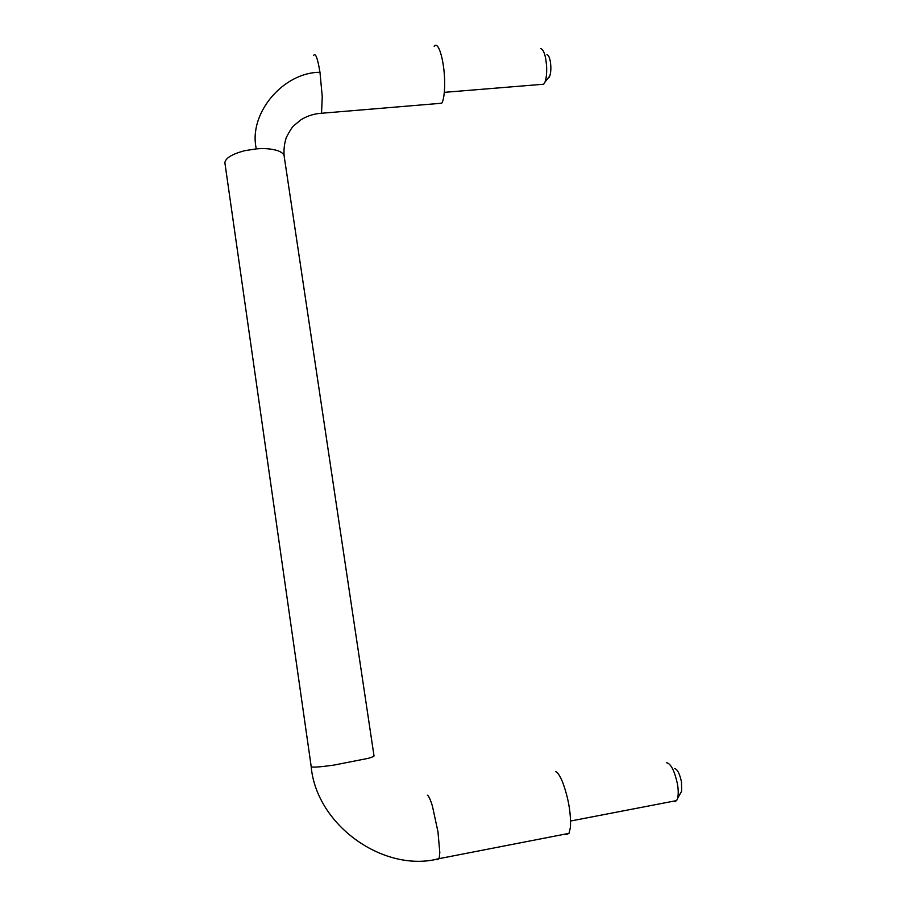<?xml version="1.0" encoding="UTF-8"?>
<svg xmlns="http://www.w3.org/2000/svg" width="906" height="906" viewBox="0 0 906 906"><rect width="100%" height="100%" fill="white"/><g stroke="black" fill="none" stroke-linecap="round" stroke-linejoin="round"><path stroke-width="1.36" d="M666.601 762.784L666.816 762.761C670.984 763.917 674.506 770.847 677.36 783.565C678.424 789.386 678.515 794.279 677.643 798.277L676.623 800.587L674.811 801.583L673.532 801.176M674.676 768.503C677.394 769.285 679.659 773.713 681.471 781.81L681.652 791.176L680.576 793.067M541.052 84.428L543.747 84.213L544.993 82.027C546.42 78.165 546.941 72.627 546.556 65.413L545.774 59.026C544.563 52.627 542.841 49.117 540.576 48.516M549.013 77.384L549.772 76.036C551.029 72.038 551.199 67.146 550.293 61.37C549.523 57.293 548.413 55.051 546.952 54.643M555.446 771.55C557.371 771.946 559.715 775.343 562.479 781.765C568.368 797.722 571.029 812.863 570.463 827.201L568.991 833.361L566.103 834.664L565.185 834.098M438.391 103.499L441.698 103.227L442.366 101.959C443.6 99.23 444.348 94.145 444.62 86.693C445.356 64.383 438.697 39.626 434.2 46.41M427.383 795.23C428.651 795.762 430.327 799.364 432.411 806.046L437.949 831.685L439.806 852.501L439.172 858.628L437.372 859.726L436.749 859.081M333.906 765.106C320.169 767.02 312.604 767.575 311.222 766.759L224.881 162.752C225.413 158.142 231.981 154.122 244.586 150.713L256.319 148.878C264.416 148.188 271.517 148.765 277.621 150.634C282.072 152.31 284.28 154.326 284.246 156.693L373.997 755.774C374.484 756.238 372.57 757.088 368.266 758.333L333.906 765.106M319.139 113.465L321.222 113.284L321.585 112.004L322.253 96.614L319.977 72.321C317.632 58.211 315.515 52.582 313.589 55.447M319.977 72.321C283.567 72.084 248.074 113.386 256.319 148.878M676.623 800.587L570.61 821.017M677.643 798.277L681.652 791.176M444.302 92.344L543.747 84.213M544.993 82.027L549.772 76.036M568.991 833.361L439.172 858.628C384.631 873.305 316.602 825.898 311.166 766.702M284.122 155.753C283.635 149.694 284.348 143.635 286.251 137.576C289.614 131.098 292.128 127.134 293.782 125.696L300.996 119.751C307.383 115.866 314.133 113.703 321.222 113.284L441.698 103.227"/></g></svg>
